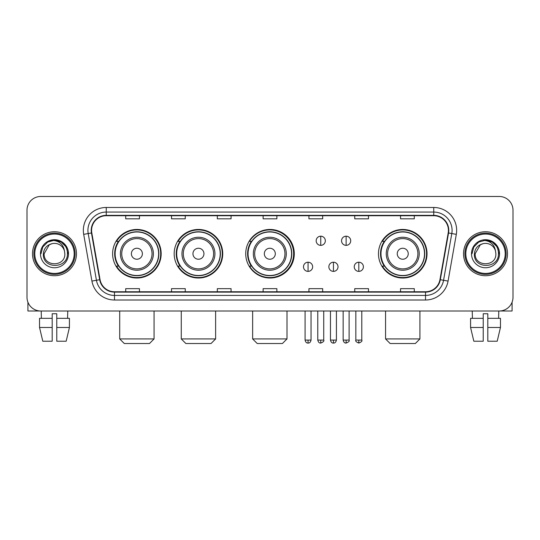 <?xml version="1.0" encoding="UTF-8"?>
<svg xmlns="http://www.w3.org/2000/svg" width="540" height="540" viewBox="0 0 540 540"><rect width="100%" height="100%" fill="white"/><g stroke="black" fill="none" stroke-linecap="round" stroke-linejoin="round"><path stroke-width="0.81" d="M378.466 253.739A24.28 24.28 0 0 0 402.745 278.019A24.28 24.28 0 0 0 427.025 253.739A24.28 24.28 0 0 0 402.745 229.46A24.28 24.28 0 0 0 378.466 253.739M245.72 253.739A24.28 24.28 0 0 0 270 278.019A24.28 24.28 0 0 0 294.28 253.739A24.28 24.28 0 0 0 270 229.46A24.28 24.28 0 0 0 245.72 253.739M174.177 253.739A24.28 24.28 0 0 0 198.45 278.019A24.28 24.28 0 0 0 222.73 253.739A24.28 24.28 0 0 0 198.45 229.46A24.28 24.28 0 0 0 174.177 253.739M112.61 253.739A24.28 24.28 0 0 0 136.89 278.019A24.28 24.28 0 0 0 161.163 253.739A24.28 24.28 0 0 0 136.89 229.46A24.28 24.28 0 0 0 112.61 253.739M118.436 266.105A22.214 22.214 0 0 1 118.436 241.373M179.996 266.105A22.214 22.214 0 0 1 179.996 241.373M251.363 266.105A22.214 22.214 0 0 1 251.363 241.373M384.291 266.105A22.214 22.214 0 0 1 384.291 241.373M27 210.222L27 297.257A13.743 13.743 0 0 0 40.743 311L499.257 311A13.743 13.743 0 0 0 513 297.257L513 210.222A13.743 13.743 0 0 0 499.257 196.479L40.743 196.479A13.743 13.743 0 0 0 27 210.222L27 297.257M32.495 253.739A21.985 21.985 0 0 0 54.486 275.724A21.985 21.985 0 0 0 76.471 253.739A21.985 21.985 0 0 0 54.486 231.755A21.985 21.985 0 0 0 32.495 253.739A21.985 21.985 0 0 0 54.486 275.724A21.985 21.985 0 0 0 76.471 253.739A21.985 21.985 0 0 0 54.486 231.755A21.985 21.985 0 0 0 32.495 253.739M463.529 253.739A21.985 21.985 0 0 0 485.514 275.724A21.985 21.985 0 0 0 507.506 253.739A21.985 21.985 0 0 0 485.514 231.755A21.985 21.985 0 0 0 463.529 253.739A21.985 21.985 0 0 0 485.514 275.724A21.985 21.985 0 0 0 507.506 253.739A21.985 21.985 0 0 0 485.514 231.755A21.985 21.985 0 0 0 463.529 253.739M91.584 230.378A14.661 14.661 0 0 1 106.245 215.723L433.755 215.723A14.661 14.661 0 0 1 448.193 232.922L439.952 279.646A14.661 14.661 0 0 1 425.52 291.755L114.48 291.755A14.661 14.661 0 0 1 100.049 279.646L91.807 232.922A14.661 14.661 0 0 1 91.584 230.378M91.219 230.378A15.026 15.026 0 0 0 91.449 232.99L99.684 279.707A15.026 15.026 0 0 0 114.48 292.127L425.52 292.127A15.026 15.026 0 0 0 440.316 279.707L448.551 232.99A15.026 15.026 0 0 0 433.755 215.352L106.245 215.352A15.026 15.026 0 0 0 91.219 230.378M83.687 234.353A22.903 22.903 0 0 1 106.245 207.475L433.755 207.475A22.903 22.903 0 0 1 456.314 234.353L448.072 281.077A22.903 22.903 0 0 1 425.52 300.004L114.48 300.004A22.903 22.903 0 0 1 91.928 281.077L83.687 234.353L88.202 233.557A18.32 18.32 0 0 1 106.245 212.058L433.755 212.058A18.32 18.32 0 0 1 451.798 233.557L443.563 280.28A18.32 18.32 0 0 1 425.52 295.421L114.48 295.421A18.32 18.32 0 0 1 96.437 280.28L88.202 233.557A18.32 18.32 0 0 1 87.919 230.378M499.257 196.479L40.743 196.479M40.743 311L499.257 311M513 297.257L513 210.222M440.316 279.707L443.563 280.28L451.798 233.557L456.314 234.353M263.129 215.723L263.129 218.822L276.872 218.822L276.872 215.723M217.323 215.723L217.323 218.822L231.066 218.822L231.066 215.723M171.518 215.723L171.518 218.822L185.261 218.822L185.261 215.723M125.712 215.723L125.712 218.822L139.455 218.822L139.455 215.723M308.934 215.723L308.934 218.822L322.677 218.822L322.677 215.723M354.74 215.723L354.74 218.822L368.483 218.822L368.483 215.723M400.545 215.723L400.545 218.822L414.288 218.822L414.288 215.723M276.872 291.755L276.872 288.657L263.129 288.657L263.129 291.755M231.066 291.755L231.066 288.657L217.323 288.657L217.323 291.755M185.261 291.755L185.261 288.657L171.518 288.657L171.518 291.755M139.455 291.755L139.455 288.657L125.712 288.657L125.712 291.755M322.677 291.755L322.677 288.657L308.934 288.657L308.934 291.755M368.483 291.755L368.483 288.657L354.74 288.657L354.74 291.755M414.288 291.755L414.288 288.657L400.545 288.657L400.545 291.755M27.918 302.191L27.918 311L81.054 311M39.541 318.323L39.541 327.483L42.795 341.226L39.541 327.483L39.541 318.323L52.191 318.323L52.191 313.747L56.774 313.747L56.774 318.323L69.424 318.323L69.424 327.483L66.17 341.226L69.424 327.483L56.774 327.483L56.774 318.323M67.77 311L67.567 318.323M52.191 318.323L52.191 341.226L42.795 341.226M39.541 327.483L52.191 327.483M66.17 341.226L56.774 341.226L56.774 327.483M41.202 311L41.398 318.323M74.183 253.739A19.697 19.697 0 0 0 54.486 234.043A19.697 19.697 0 0 0 34.79 253.739A19.697 19.697 0 0 0 54.486 273.436A19.697 19.697 0 0 0 74.183 253.739M75.094 253.739A20.614 20.614 0 0 0 54.486 233.125A20.614 20.614 0 0 0 33.872 253.739A20.614 20.614 0 0 0 54.486 274.354A20.614 20.614 0 0 0 75.094 253.739M64.834 253.739C65.468 267.091 43.497 267.091 44.132 253.739L49.309 244.775L51.914 243.709C46.784 245.106 43.936 248.447 43.362 253.739C42.262 269.487 67.905 269.082 67.439 253.739C67.52 249.392 65.907 245.801 62.606 242.953C59.602 240.759 56.261 239.902 52.583 240.374C59.353 240.907 63.308 244.445 64.463 250.985L64.834 253.739C65.468 267.091 43.497 267.091 44.132 253.739L49.309 244.775L51.914 243.709L49.309 244.775L44.132 253.739L49.309 244.775L51.914 243.709L49.309 244.775L44.132 253.739L49.309 244.775L51.914 243.709L49.309 244.775L44.132 253.739L49.309 244.775L51.914 243.709L49.309 244.775L44.132 253.739C43.497 267.091 65.468 267.091 64.834 253.739C65.468 267.091 43.497 267.091 44.132 253.739C43.497 267.091 65.468 267.091 64.834 253.739C65.468 267.091 43.497 267.091 44.132 253.739C43.497 267.091 65.468 267.091 64.834 253.739L64.463 250.985A10.354 10.354 0 0 0 51.914 243.709M40.466 253.739A14.02 14.02 0 0 0 54.486 267.752A14.02 14.02 0 0 0 68.499 253.739A14.02 14.02 0 0 0 54.486 239.72A14.02 14.02 0 0 0 40.466 253.739M52.583 240.374L47.736 242.048L42.788 246.989L40.986 253.739L42.788 246.989L47.736 242.048L54.486 240.239L61.236 242.048L66.177 246.989L67.986 253.739L66.177 246.989L61.236 242.048L54.486 240.239L47.736 242.048L42.788 246.989L40.986 253.739L42.788 246.989L47.736 242.048L54.486 240.239L61.236 242.048L66.177 246.989L67.986 253.739L66.177 246.989L61.236 242.048L54.486 240.239L47.736 242.048L42.788 246.989L40.986 253.739L42.788 246.989L47.736 242.048L54.486 240.239L61.236 242.048L66.177 246.989L67.986 253.739M149.486 343.521L124.294 343.521L119.711 338.938L154.069 338.938L149.486 343.521M142.385 253.739A5.495 5.495 0 0 0 136.89 248.245A5.495 5.495 0 0 0 131.389 253.739A5.495 5.495 0 0 0 136.89 259.234A5.495 5.495 0 0 0 142.385 253.739M153.38 253.739A16.49 16.49 0 0 0 136.89 237.249A16.49 16.49 0 0 0 120.4 253.739A16.49 16.49 0 0 0 136.89 270.229A16.49 16.49 0 0 0 153.38 253.739A16.49 16.49 0 0 1 136.89 270.229A16.49 16.49 0 0 1 120.4 253.739M158.645 253.739A21.755 21.755 0 0 0 136.89 231.984A21.755 21.755 0 0 0 115.128 253.739A21.755 21.755 0 0 0 136.89 275.495A21.755 21.755 0 0 0 158.645 253.739M160.704 253.739A23.821 23.821 0 0 1 116.532 266.105L118.739 266.105A21.965 21.965 0 0 0 151.416 270.209A21.965 21.965 0 0 0 151.416 237.269A21.965 21.965 0 0 0 118.739 241.373L116.532 241.373A23.821 23.821 0 0 1 160.704 253.739M211.046 343.521L185.855 343.521L181.271 338.938L215.629 338.938L211.046 343.521M203.951 253.739A5.495 5.495 0 0 0 198.45 248.245A5.495 5.495 0 0 0 192.956 253.739A5.495 5.495 0 0 0 198.45 259.234A5.495 5.495 0 0 0 203.951 253.739M214.94 253.739A16.49 16.49 0 0 0 198.45 237.249A16.49 16.49 0 0 0 181.96 253.739A16.49 16.49 0 0 0 198.45 270.229A16.49 16.49 0 0 0 214.94 253.739A16.49 16.49 0 0 1 198.45 270.229A16.49 16.49 0 0 1 181.96 253.739M220.212 253.739A21.755 21.755 0 0 0 198.45 231.984A21.755 21.755 0 0 0 176.695 253.739A21.755 21.755 0 0 0 198.45 275.495A21.755 21.755 0 0 0 220.212 253.739M222.271 253.739A23.821 23.821 0 0 1 178.092 266.105L180.299 266.105A21.965 21.965 0 0 0 212.983 270.209A21.965 21.965 0 0 0 212.983 237.269A21.965 21.965 0 0 0 180.299 241.373L178.092 241.373A23.821 23.821 0 0 1 222.271 253.739M282.413 343.521L257.222 343.521L252.639 338.938L286.997 338.938L282.413 343.521M275.312 253.739A5.495 5.495 0 0 0 269.818 248.245A5.495 5.495 0 0 0 264.323 253.739A5.495 5.495 0 0 0 269.818 259.234A5.495 5.495 0 0 0 275.312 253.739M286.308 253.739A16.49 16.49 0 0 0 269.818 237.249A16.49 16.49 0 0 0 253.328 253.739A16.49 16.49 0 0 0 269.818 270.229A16.49 16.49 0 0 0 286.308 253.739A16.49 16.49 0 0 1 269.818 270.229A16.49 16.49 0 0 1 253.328 253.739M291.573 253.739A21.755 21.755 0 0 0 269.818 231.984A21.755 21.755 0 0 0 248.056 253.739A21.755 21.755 0 0 0 269.818 275.495A21.755 21.755 0 0 0 291.573 253.739M293.639 253.739A23.821 23.821 0 0 1 249.46 266.105L251.667 266.105A21.965 21.965 0 0 0 284.351 270.209A21.965 21.965 0 0 0 284.351 237.269A21.965 21.965 0 0 0 251.667 241.373L249.46 241.373A23.821 23.821 0 0 1 293.639 253.739M415.341 343.521L390.15 343.521L385.567 338.938L419.924 338.938L415.341 343.521M408.24 253.739A5.495 5.495 0 0 0 402.745 248.245A5.495 5.495 0 0 0 397.251 253.739A5.495 5.495 0 0 0 402.745 259.234A5.495 5.495 0 0 0 408.24 253.739M419.236 253.739A16.49 16.49 0 0 0 402.745 237.249A16.49 16.49 0 0 0 386.255 253.739A16.49 16.49 0 0 0 402.745 270.229A16.49 16.49 0 0 0 419.236 253.739A16.49 16.49 0 0 1 402.745 270.229A16.49 16.49 0 0 1 386.255 253.739M424.501 253.739A21.755 21.755 0 0 0 402.745 231.984A21.755 21.755 0 0 0 380.99 253.739A21.755 21.755 0 0 0 402.745 275.495A21.755 21.755 0 0 0 424.501 253.739M426.566 253.739A23.821 23.821 0 0 1 382.388 266.105L384.595 266.105A21.965 21.965 0 0 0 417.278 270.209A21.965 21.965 0 0 0 417.278 237.269A21.965 21.965 0 0 0 384.595 241.373L382.388 241.373A23.821 23.821 0 0 1 426.566 253.739M320.753 236.196A4.583 4.583 0 0 0 316.17 240.773A4.583 4.583 0 0 0 320.753 245.356A4.583 4.583 0 0 0 325.337 240.773A4.583 4.583 0 0 0 320.753 236.196L320.753 245.356A4.583 4.583 0 0 0 325.337 240.773A4.583 4.583 0 0 0 320.753 236.196M346.127 236.196A4.583 4.583 0 0 0 341.55 240.773A4.583 4.583 0 0 0 346.127 245.356A4.583 4.583 0 0 0 350.71 240.773A4.583 4.583 0 0 0 346.127 236.196L346.127 245.356A4.583 4.583 0 0 0 350.71 240.773A4.583 4.583 0 0 0 346.127 236.196M308.063 262.211A4.583 4.583 0 0 0 303.487 266.794A4.583 4.583 0 0 0 308.063 271.377A4.583 4.583 0 0 0 312.647 266.794A4.583 4.583 0 0 0 308.063 262.211L308.063 271.377A4.583 4.583 0 0 0 312.647 266.794A4.583 4.583 0 0 0 308.063 262.211M333.443 262.211A4.583 4.583 0 0 0 328.86 266.794A4.583 4.583 0 0 0 333.443 271.377A4.583 4.583 0 0 0 338.02 266.794A4.583 4.583 0 0 0 333.443 262.211L333.443 271.377A4.583 4.583 0 0 0 338.02 266.794A4.583 4.583 0 0 0 333.443 262.211M358.817 262.211A4.583 4.583 0 0 0 354.24 266.794A4.583 4.583 0 0 0 358.817 271.377A4.583 4.583 0 0 0 363.4 266.794A4.583 4.583 0 0 0 358.817 262.211L358.817 271.377A4.583 4.583 0 0 0 363.4 266.794A4.583 4.583 0 0 0 358.817 262.211M512.082 302.191L512.082 311L458.946 311M483.226 318.323L483.226 327.483L470.576 327.483L473.83 341.226L470.576 327.483L470.576 318.323L483.226 318.323L483.226 313.747L487.809 313.747L487.809 318.323L500.459 318.323L500.459 327.483L497.205 341.226L500.459 327.483L487.809 327.483L487.809 318.323M498.798 311L498.602 318.323M483.226 327.483L483.226 341.226L473.83 341.226M497.205 341.226L487.809 341.226L487.809 327.483M472.23 311L472.433 318.323M505.211 253.739A19.697 19.697 0 0 0 485.514 234.043A19.697 19.697 0 0 0 465.818 253.739A19.697 19.697 0 0 0 485.514 273.436A19.697 19.697 0 0 0 505.211 253.739M506.129 253.739A20.614 20.614 0 0 0 485.514 233.125A20.614 20.614 0 0 0 464.906 253.739A20.614 20.614 0 0 0 485.514 274.354A20.614 20.614 0 0 0 506.129 253.739M495.869 253.739C496.503 267.091 474.532 267.091 475.166 253.739L480.344 244.775L482.949 243.709C477.819 245.106 474.971 248.447 474.397 253.739C473.29 269.487 498.94 269.082 498.474 253.739C498.555 249.392 496.942 245.801 493.641 242.953C490.631 240.759 487.289 239.902 483.611 240.374C490.381 240.907 494.343 244.445 495.497 250.985L495.869 253.739C496.503 267.091 474.532 267.091 475.166 253.739L480.344 244.775L482.949 243.709L480.344 244.775L475.166 253.739L480.344 244.775L482.949 243.709L480.344 244.775L475.166 253.739L480.344 244.775L482.949 243.709L480.344 244.775L475.166 253.739L480.344 244.775L482.949 243.709A10.354 10.354 0 0 1 495.497 250.985L495.869 253.739C496.503 267.091 474.532 267.091 475.166 253.739C474.532 267.091 496.503 267.091 495.869 253.739L495.497 250.985M471.501 253.739A14.02 14.02 0 0 0 485.514 267.752A14.02 14.02 0 0 0 499.534 253.739A14.02 14.02 0 0 0 485.514 239.72A14.02 14.02 0 0 0 471.501 253.739M472.014 253.739L473.823 246.989L478.764 242.048L485.514 240.239L492.264 242.048L497.212 246.989L499.014 253.739L497.212 246.989L492.264 242.048L485.514 240.239L478.764 242.048L473.823 246.989L472.014 253.739L473.823 246.989L478.764 242.048L485.514 240.239L492.264 242.048L497.212 246.989L499.014 253.739L497.212 246.989L492.264 242.048L485.514 240.239L478.764 242.048L473.823 246.989L472.014 253.739L473.823 246.989L478.764 242.048L485.514 240.239L492.264 242.048L497.212 246.989L499.014 253.739L497.212 246.989L492.264 242.048L485.514 240.239L478.764 242.048L473.823 246.989L472.014 253.739L473.823 246.989L478.764 242.048L485.514 240.239L492.264 242.048L497.212 246.989L499.014 253.739L497.212 246.989L492.264 242.048L485.514 240.239L478.764 242.048L473.823 246.989L472.014 253.739L473.823 246.989L478.764 242.048L485.514 240.239L492.264 242.048L497.212 246.989L499.014 253.739L497.212 246.989L492.264 242.048L485.514 240.239L478.764 242.048L473.823 246.989L472.014 253.739L473.823 246.989L478.764 242.048L485.514 240.239L492.264 242.048L497.212 246.989L499.014 253.739L497.212 246.989L492.264 242.048L485.514 240.239L478.764 242.048L473.823 246.989L472.014 253.739L473.823 246.989L478.764 242.048L485.514 240.239L492.264 242.048L497.212 246.989L499.014 253.739M433.755 207.475L433.755 215.352M88.202 233.557L91.449 232.99M114.48 300.004L114.48 292.127M425.52 292.127L425.52 300.004M91.928 281.077L99.684 279.707M448.551 232.99L451.798 233.557M106.245 207.475L106.245 215.352M443.563 280.28L448.072 281.077M152.037 253.739A15.147 15.147 0 0 0 136.89 238.592A15.147 15.147 0 0 0 121.743 253.739A15.147 15.147 0 0 0 136.89 268.886A15.147 15.147 0 0 0 152.037 253.739M213.597 253.739A15.147 15.147 0 0 0 198.45 238.592A15.147 15.147 0 0 0 183.303 253.739A15.147 15.147 0 0 0 198.45 268.886A15.147 15.147 0 0 0 213.597 253.739M284.965 253.739A15.147 15.147 0 0 0 269.818 238.592A15.147 15.147 0 0 0 254.671 253.739A15.147 15.147 0 0 0 269.818 268.886A15.147 15.147 0 0 0 284.965 253.739M417.893 253.739A15.147 15.147 0 0 0 402.745 238.592A15.147 15.147 0 0 0 387.599 253.739A15.147 15.147 0 0 0 402.745 268.886A15.147 15.147 0 0 0 417.893 253.739M320.753 340.085L317.776 340.085C318.296 342.205 319.288 343.197 320.753 343.062L320.753 340.085L323.73 340.085L323.73 311M346.127 340.085L343.15 340.085C343.67 342.205 344.662 343.197 346.127 343.062L346.127 340.085L349.11 340.085L349.11 311M308.063 340.085L305.087 340.085C305.606 342.205 306.599 343.197 308.063 343.062L308.063 340.085L311.04 340.085L311.04 311M333.443 340.085L330.466 340.085C330.986 342.205 331.978 343.197 333.443 343.062L333.443 340.085L336.42 340.085L336.42 311M358.817 340.085L355.84 340.085C355.239 341.037 356.231 342.029 358.817 343.062L358.817 340.085L361.793 340.085L361.793 311M154.069 311L154.069 338.938M119.711 311L119.711 338.938M215.629 311L215.629 338.938M181.271 311L181.271 338.938M286.997 311L286.997 338.938M252.639 311L252.639 338.938M419.924 311L419.924 338.938M385.567 311L385.567 338.938M317.776 340.085L317.776 311M323.73 340.085C324.338 341.037 323.345 342.029 320.753 343.062M343.15 340.085L343.15 311M349.11 340.085C349.711 341.037 348.719 342.029 346.127 343.062M305.087 340.085L305.087 311M311.04 340.085C310.52 342.205 309.528 343.197 308.063 343.062M330.466 340.085L330.466 311M336.42 340.085C335.9 342.205 334.908 343.197 333.443 343.062M355.84 340.085L355.84 311M361.793 340.085C362.401 341.037 361.409 342.029 358.817 343.062"/></g></svg>

